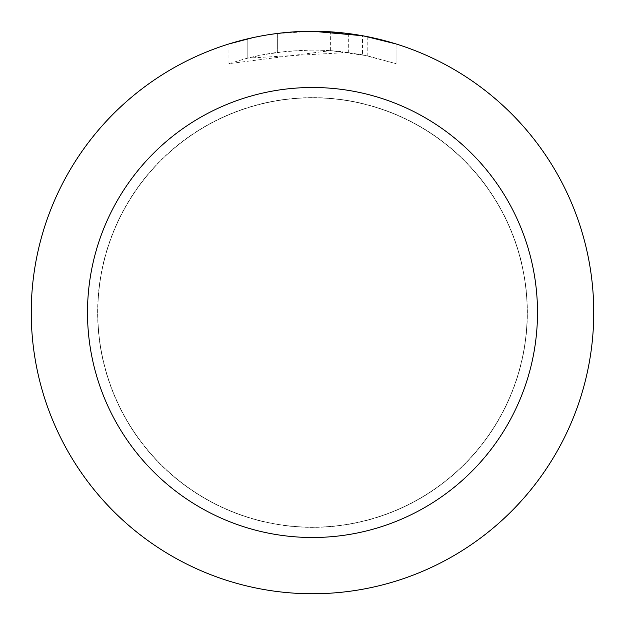 <?xml version="1.0" encoding="UTF-8"?>
<svg xmlns="http://www.w3.org/2000/svg" width="625" height="625" viewBox="0 0 625 625"><rect width="100%" height="100%" fill="white"/><g stroke="black" fill="none" stroke-linecap="round" stroke-linejoin="round"><path stroke-width="0.47" stroke-dasharray="3.12 2.34" d="M312.5 97.812A214.688 214.688 0 0 1 527.188 312.5A214.688 214.688 0 0 1 312.5 527.188A214.688 214.688 0 0 1 97.812 312.5A214.688 214.688 0 0 1 312.5 97.812A214.688 214.688 0 0 1 527.188 312.5A214.688 214.688 0 0 1 312.5 527.188A214.688 214.688 0 0 1 97.812 312.5A214.688 214.688 0 0 1 312.5 97.812M312.5 97.719A214.781 214.781 0 0 1 527.281 312.5A214.781 214.781 0 0 1 312.5 527.281A214.781 214.781 0 0 1 97.719 312.5A214.781 214.781 0 0 1 312.5 97.719M296.359 31.719L312.5 31.258L330.625 31.852L367.094 36.602L367.094 55.742L330.633 50.625L228.953 63.656L245.484 58.695L262.328 54.836L287.977 51.148L313.867 50L331.133 50.664L348.32 52.453L348.32 33.539L312.5 31.25A281.25 281.25 0 0 1 593.75 312.5A281.25 281.25 0 0 1 312.5 593.75A281.25 281.25 0 0 1 31.25 312.5A281.25 281.25 0 0 1 312.5 31.25L318.109 31.305M322.016 31.414L347.133 33.391M367.086 36.602L363.789 35.969M396.055 43.953L362.453 35.727L362.461 54.797L396.055 63.656L367.086 55.742M348.32 52.453L247.805 58.094A262.5 262.5 0 0 1 277.352 52.367L305.094 50.102L322.281 50.18L339.516 51.391L362.461 54.797M277.352 33.453L277.352 52.367L277.352 33.453A281.25 281.25 0 0 0 247.805 38.789L270.453 34.414M290.523 32.109L280.781 33.047M396.078 63.656L396.078 43.953L396.078 63.656M247.805 58.094L247.805 38.789L247.805 58.094M253.461 37.516L269.5 34.555M277.352 33.461L291.883 32.008M367.094 55.742L367.094 36.602M330.633 50.625L330.633 31.836M228.938 63.656L228.938 43.953L252.359 37.758L270.234 34.445L294.328 31.836L312.5 31.25L275.625 33.68M97.812 312.5A214.688 214.688 0 0 1 312.5 97.812A214.688 214.688 0 0 1 527.188 312.5A214.688 214.688 0 0 1 312.5 527.188A214.688 214.688 0 0 1 97.812 312.5M97.625 312.5A214.875 214.875 0 0 1 312.5 97.625A214.875 214.875 0 0 1 527.375 312.5A214.875 214.875 0 0 1 312.5 527.375A214.875 214.875 0 0 1 97.625 312.5M367.211 36.625L367.211 55.766"/><path stroke-width="0.94" d="M318.109 31.305L322.016 31.414M347.133 33.391L348.32 33.539M362.461 35.727L312.5 31.25A281.25 281.25 0 0 1 593.75 312.5A281.25 281.25 0 0 1 312.5 593.75A281.25 281.25 0 0 1 31.25 312.5A281.25 281.25 0 0 1 312.5 31.25L290.523 32.109M363.789 35.969L396.055 43.953M312.5 87.5A225 225 0 0 1 537.5 312.5A225 225 0 0 1 312.5 537.5A225 225 0 0 1 87.5 312.5A225 225 0 0 1 312.5 87.5M280.781 33.047L277.352 33.453M228.953 43.953L253.461 37.516M269.5 34.555L277.352 33.461M291.883 32.008L296.359 31.719M270.453 34.414L275.625 33.68"/></g></svg>
